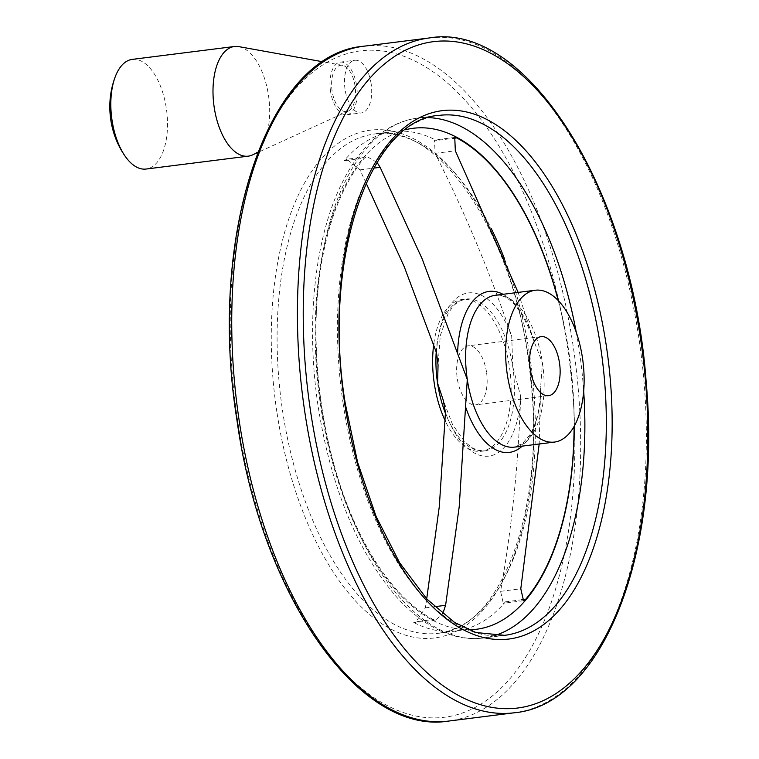 <?xml version="1.0" encoding="UTF-8"?>
<svg xmlns="http://www.w3.org/2000/svg" width="759" height="759" viewBox="0 0 759 759"><rect width="100%" height="100%" fill="white"/><g stroke="black" fill="none" stroke-linecap="round" stroke-linejoin="round"><path stroke-width="0.57" stroke-dasharray="3.79 2.85" d="M504.64 259.208A251.656 126.203 -97.2 0 1 437.706 633.329L456.254 630.985A251.656 126.203 -97.2 0 0 505.437 601.84L503.293 603.272L500.56 591.346C511.927 527.088 518.625 461.984 520.636 396.056L512.761 366.682L511.727 336.455C490.39 273.316 464.85 212.283 435.097 153.356L434.518 139.988L436.491 140.462L453.37 138.337M426.7 598.879L425.372 607.864L415.448 622.56L413.038 622.143L433.275 619.591L435.675 620.008L442.687 613.898M433.275 619.591A251.656 126.203 -97.2 0 1 321.351 405.913A251.656 126.203 -97.2 0 1 364.32 158.214L367.157 156.696L346.929 159.248L359.908 169.874L366.132 183.109M377.052 162.388L367.157 156.696M518.131 292.405L533.89 340.886L542.467 362.935L540.683 386.549L539.184 443.996M558.226 300.536A251.656 126.203 -97.2 0 1 574.098 426.406M456.254 630.985A251.656 126.203 -97.2 0 1 413.038 622.143M346.929 159.248L344.083 160.766A251.656 126.203 -97.2 0 1 393.276 131.62A251.656 126.203 -97.2 0 1 436.491 140.462M371.132 83.737A26.527 13.301 82.8 0 0 354.785 60.284A26.527 13.301 82.8 0 0 345.07 89.467A26.527 13.301 82.8 0 0 361.417 112.92A26.527 13.301 82.8 0 0 371.132 83.737M433.835 343.571A76.517 38.367 -97.2 0 1 462.316 299.444A76.517 38.367 -97.2 0 1 509.963 370.553A76.517 38.367 -97.2 0 1 481.472 451.273A76.517 38.367 -97.2 0 1 445.599 421.615M486.51 372.147A29.753 14.924 82.8 0 0 468.17 345.838A29.753 14.924 82.8 0 0 457.089 377.223A29.753 14.924 82.8 0 0 475.618 404.879A29.753 14.924 82.8 0 0 486.51 372.147M330.554 91.298A26.527 13.301 -97.2 0 1 340.26 62.115A26.527 13.301 -97.2 0 1 356.777 86.763A26.527 13.301 -97.2 0 1 346.901 114.751A26.527 13.301 -97.2 0 1 330.554 91.298M332.11 90.957A23.349 11.708 -97.2 0 1 342.499 65.321A23.349 11.708 -97.2 0 1 355.193 86.972A23.349 11.708 -97.2 0 1 348.267 111.089A23.349 11.708 -97.2 0 1 332.11 90.957M238.781 46.622A55.265 27.713 -97.2 0 1 268.828 97.864A55.265 27.713 -97.2 0 1 252.443 154.95M132.256 59.382A55.265 27.713 -97.2 0 1 166.657 110.748A55.265 27.713 -97.2 0 1 146.079 169.039M435.097 153.356L455.334 150.804M425.372 607.864L434.49 606.716M468.54 629.79A252.491 126.611 -97.2 0 1 320.687 406.037A252.491 126.611 -97.2 0 1 405.477 129.732M558.453 300.773A252.491 126.611 -97.2 0 1 574.259 426.112M503.037 294.302A81.147 40.692 -97.2 0 1 532.78 336.968M540.759 390.344A81.147 40.692 -97.2 0 1 522.183 446.14M500.56 591.346L520.788 588.794M436.226 351.806A76.517 38.367 -97.2 0 1 465.599 299.027A76.517 38.367 -97.2 0 1 512.761 366.682A76.517 38.367 -97.2 0 1 484.745 450.865A76.517 38.367 -97.2 0 1 445.476 413.38M436.548 352.973A82.247 41.242 -97.2 0 1 466.443 293.24A82.247 41.242 -97.2 0 1 511.727 336.455M520.636 396.056A82.247 41.242 -97.2 0 1 490.741 455.789A82.247 41.242 -97.2 0 1 445.448 412.573M533.9 340.886C522.012 309.074 509.156 293.875 495.304 295.279A76.517 38.367 -97.2 0 1 542.467 362.935A76.517 38.367 -97.2 0 1 514.45 447.117L522.515 443.531L529.962 434.717C536.85 423.048 540.427 406.995 540.683 386.549M493.967 635.767A262.035 131.402 -97.2 0 1 483.227 638.034A262.035 131.402 -97.2 0 1 321.702 406.35A262.035 131.402 -97.2 0 1 417.649 118.091A262.035 131.402 -97.2 0 1 428.626 117.626M576.261 332.309A262.035 131.402 -97.2 0 1 583.68 391.141M343.153 403.646A262.035 131.402 -97.2 0 1 439.11 115.387L417.649 118.091C406.131 119.571 395.24 123.726 384.955 130.548C368.532 141.601 354.614 158.318 343.21 180.689C314.805 235.432 305.346 322.67 318.173 406.634C330.952 486.917 356.749 550 395.572 595.891C412.175 614.724 429.812 627.456 448.465 634.088C460.115 638.139 471.7 639.457 483.227 638.034L504.678 635.33A262.035 131.402 -97.2 0 1 343.153 403.646M429.338 37.95A340.079 170.538 -97.2 0 1 641.089 354.017A340.079 170.538 -97.2 0 1 514.45 712.767M363.656 46.233A340.079 170.538 -97.2 0 1 575.407 362.299A340.079 170.538 -97.2 0 1 448.768 721.05M237.567 420.353A335.829 168.413 -97.2 0 1 442.108 78.556A335.829 168.413 -97.2 0 1 528.017 653.395A335.829 168.413 -97.2 0 1 237.567 420.353M276.836 411.729A255.906 128.328 -97.2 0 1 432.696 151.269A255.906 128.328 -97.2 0 1 498.16 589.307A255.906 128.328 -97.2 0 1 276.836 411.729M393.276 131.62L374.718 133.963C439.594 120.985 518.198 239.901 530.522 378.532C546.157 509.308 500.001 629.534 437.706 633.329A251.656 126.203 -97.2 0 1 282.566 410.809A251.656 126.203 -97.2 0 1 374.718 133.963A251.656 126.203 -97.2 0 1 491.13 228.326M505.437 601.84L521.737 599.781M344.083 160.766L364.32 158.214M359.908 169.874L373.675 168.137M454.745 137.436L434.518 139.988M435.675 620.008L415.448 622.56M462.316 299.444L465.599 299.027L459.024 301.314L454.214 305.071L448.322 312.917L440.296 335.554L438.047 364.766M481.472 451.273L484.745 450.865L477.809 450.277L472.221 447.829L464.565 441.7L452.525 424.48L443.417 400.743M346.901 114.751L361.417 112.92M340.26 62.115L354.785 60.284M342.499 65.321L322.85 61.783M348.267 111.089L257.652 152.568M541.148 336.635L468.17 345.838M548.596 395.676L475.618 404.879M523.53 600.72L503.293 603.272"/><path stroke-width="1.14" d="M453.37 138.337L456.719 137.91L454.745 137.436L455.334 150.804L518.131 292.405M442.687 613.898L445.599 605.312L459.204 506.746L467.288 379.462L422.118 258.781L380.145 167.322L377.052 162.388M456.719 137.91A251.656 126.203 -97.2 0 1 558.226 300.536M574.098 426.406A251.656 126.203 -97.2 0 1 525.674 599.287L523.53 600.72L520.788 588.794L539.184 443.996M366.132 183.109L404.224 266.684L436.548 352.973L438.057 365.013L437.573 383.2L443.341 400.467L445.448 412.573L439.319 506.414L426.7 598.879M507.278 374.415A76.517 38.367 -97.2 0 1 535.294 290.242A76.517 38.367 -97.2 0 1 582.94 361.35A76.517 38.367 -97.2 0 1 554.449 442.07A76.517 38.367 -97.2 0 1 507.278 374.415M530.256 369.367A29.753 14.924 -97.2 0 1 541.148 336.635A29.753 14.924 -97.2 0 1 559.497 362.944A29.753 14.924 -97.2 0 1 548.596 395.676A29.753 14.924 -97.2 0 1 530.256 369.367M445.599 421.615A76.517 38.367 -97.2 0 1 434.3 383.618A76.517 38.367 -97.2 0 1 433.835 343.571M257.652 152.568L252.443 154.95A55.265 27.713 -97.2 0 1 248.25 156.155A55.265 27.713 -97.2 0 1 214.19 107.294A55.265 27.713 -97.2 0 1 234.427 46.498A55.265 27.713 -97.2 0 1 238.781 46.622L322.85 61.783M248.25 156.155L146.079 169.039A55.265 27.713 -97.2 0 1 125.501 156.724A55.265 27.713 -97.2 0 1 112.019 120.178A55.265 27.713 -97.2 0 1 115.377 76.431A55.265 27.713 -97.2 0 1 132.256 59.382L234.427 46.498M434.49 606.716L445.599 605.312M405.477 129.732A252.491 126.611 -97.2 0 1 558.453 300.773M574.259 426.112A252.491 126.611 -97.2 0 1 468.54 629.79M457.592 353.485A81.147 40.692 -97.2 0 1 503.037 294.302M522.183 446.14A81.147 40.692 -97.2 0 1 465.571 406.862M445.476 413.38A76.517 38.367 -97.2 0 1 437.573 383.2A76.517 38.367 -97.2 0 1 436.226 351.806M554.449 442.07L514.45 447.117A76.517 38.367 -97.2 0 1 467.288 379.462A76.517 38.367 -97.2 0 1 495.304 295.279L535.294 290.242M428.626 117.626A262.035 131.402 -97.2 0 1 576.261 332.309M583.68 391.141A262.035 131.402 -97.2 0 1 493.967 635.767M439.11 115.387A262.035 131.402 -97.2 0 1 602.257 358.912A262.035 131.402 -97.2 0 1 504.678 635.33L475.95 632.522L454.594 622.456L427.032 599.24L399.623 562.751L376.018 516.224L357.565 462.165L345.269 403.475C321.493 260.176 369.984 119.106 439.11 115.387M344.719 403.636A266.286 133.537 -97.2 0 1 506.898 132.626A266.286 133.537 -97.2 0 1 575.018 588.424A266.286 133.537 -97.2 0 1 344.719 403.636M310.545 411.15A335.829 168.413 -97.2 0 1 515.086 69.354A335.829 168.413 -97.2 0 1 600.995 644.192A335.829 168.413 -97.2 0 1 310.545 411.15M304.814 412.071A340.079 170.538 -97.2 0 1 429.338 37.95C527.866 20.825 633.091 192.568 646.232 382.878C661.801 552.106 602.978 704.722 514.45 712.767A340.079 170.538 -97.2 0 1 304.814 412.071M514.45 712.767L448.768 721.05A340.079 170.538 -97.2 0 1 239.132 420.353A340.079 170.538 -97.2 0 1 363.656 46.233L429.338 37.95M491.13 228.326A251.656 126.203 -97.2 0 1 504.64 259.208M521.737 599.781L525.674 599.287M373.675 168.137L380.145 167.322M363.656 46.233C266.637 54.183 207.254 236.77 237.017 420.524C261.077 594.05 358.485 735.898 448.768 721.05M115.377 76.431C110.131 90.207 108.594 104.676 110.776 119.846C112.882 133.537 117.787 145.832 125.501 156.724"/></g></svg>
